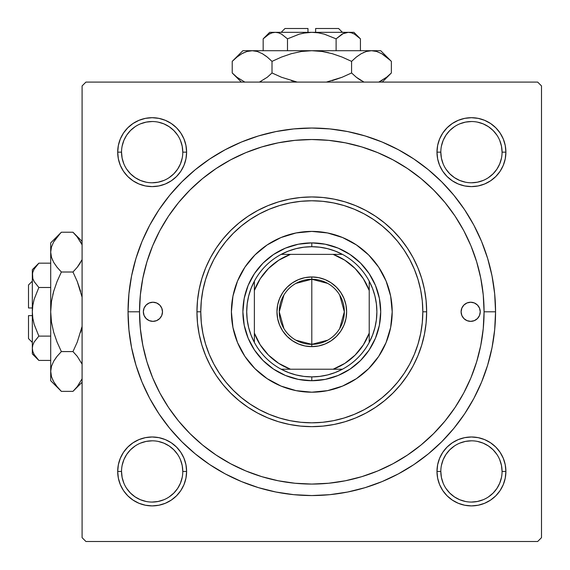 <?xml version="1.0" encoding="UTF-8"?>
<svg xmlns="http://www.w3.org/2000/svg" width="570" height="570" viewBox="0 0 570 570"><rect width="100%" height="100%" fill="white"/><g stroke="black" fill="none" stroke-linecap="round" stroke-linejoin="round"><path stroke-width="0.85" d="M182.785 471.454L182.785 471.44A30.63 30.63 0 0 0 152.154 440.817A30.63 30.63 0 0 0 121.531 471.44L117.698 471.44A34.456 34.456 0 0 1 152.154 436.983A34.456 34.456 0 0 1 186.611 471.44L182.785 471.44A30.63 30.63 0 0 1 152.154 502.07A30.63 30.63 0 0 1 121.531 471.44A30.63 30.63 0 0 1 152.154 440.817A30.63 30.63 0 0 1 182.785 471.44L182.193 465.469L180.455 459.719M118.361 145.436L117.698 152.154L118.361 145.436L117.698 152.154L118.361 158.88L120.327 165.343L123.505 171.299L127.794 176.522L133.017 180.804L138.973 183.989L145.436 185.948L152.154 186.611L158.88 185.948L165.343 183.989L171.299 180.804L176.522 176.522L180.804 171.299L183.989 165.343L185.948 158.88L186.611 152.154L185.948 145.436L183.989 138.973L180.804 133.017L176.522 127.794L171.299 123.505L165.343 120.327L158.88 118.361L152.154 117.698L145.436 118.361L138.973 120.327L133.017 123.505L127.794 127.794L123.505 133.017L120.327 138.973L118.361 145.436L117.698 152.154L121.531 152.154A30.63 30.63 0 0 0 152.154 182.785A30.63 30.63 0 0 0 182.785 152.154A30.63 30.63 0 0 0 152.154 121.531A30.63 30.63 0 0 0 121.531 152.154L117.698 152.154A34.456 34.456 0 0 1 152.154 117.698A34.456 34.456 0 0 1 186.611 152.154L182.785 152.154A30.63 30.63 0 0 1 152.154 182.785A30.63 30.63 0 0 1 121.531 152.154A30.63 30.63 0 0 1 152.154 121.531A30.63 30.63 0 0 1 182.785 152.154L182.193 146.184L180.455 140.434M437.646 145.436L436.983 152.154L437.646 145.436L436.983 152.154L437.646 158.88L439.605 165.343L442.79 171.299L447.08 176.522L452.302 180.804L458.259 183.989L464.721 185.948L471.44 186.611L478.166 185.948L484.628 183.989L490.585 180.804L495.807 176.522L500.089 171.299L503.274 165.343L505.234 158.88L505.896 152.154L505.234 145.436L503.274 138.973L500.089 133.017L495.807 127.794L490.585 123.505L484.628 120.327L478.166 118.361L471.44 117.698L464.721 118.361L458.259 120.327L452.302 123.505L447.08 127.794L442.79 133.017L439.605 138.973L437.646 145.436L436.983 152.154L440.817 152.154A30.63 30.63 0 0 0 471.44 182.785A30.63 30.63 0 0 0 502.07 152.154A30.63 30.63 0 0 0 471.44 121.531A30.63 30.63 0 0 0 440.817 152.154L436.983 152.154A34.456 34.456 0 0 1 471.44 117.698A34.456 34.456 0 0 1 505.896 152.154L502.07 152.154A30.63 30.63 0 0 1 471.44 182.785A30.63 30.63 0 0 1 440.817 152.154A30.63 30.63 0 0 1 471.44 121.531A30.63 30.63 0 0 1 502.07 152.154L501.479 146.184L499.733 140.434M502.07 471.454L502.07 471.44A30.63 30.63 0 0 0 471.44 440.817A30.63 30.63 0 0 0 440.817 471.44L436.983 471.44A34.456 34.456 0 0 1 471.44 436.983A34.456 34.456 0 0 1 505.896 471.44L502.07 471.44A30.63 30.63 0 0 1 471.44 502.07A30.63 30.63 0 0 1 440.817 471.44A30.63 30.63 0 0 1 471.44 440.817A30.63 30.63 0 0 1 502.07 471.44L501.479 465.469L499.733 459.719M495.558 311.797L484.072 311.797L495.558 311.797L494.675 293.785L492.031 275.951L487.649 258.452L481.572 241.473L473.862 225.171L464.593 209.703L453.848 195.225L441.736 181.859L428.376 169.746L413.891 159.009L398.423 149.739L382.121 142.023L365.142 135.952L347.65 131.57L329.809 128.92L311.797 128.036L293.785 128.92L275.951 131.57L258.452 135.952L241.473 142.023L225.171 149.739L209.703 159.009L195.225 169.746L181.859 181.859L169.746 195.225L159.009 209.703L149.739 225.171L142.023 241.473L135.952 258.452L131.57 275.951L128.92 293.785L128.036 311.797A183.761 183.761 0 0 1 311.797 128.036A183.761 183.761 0 0 1 495.558 311.797A183.761 183.761 0 0 1 311.797 495.558A183.761 183.761 0 0 1 128.036 311.797L128.92 329.809L131.57 347.65L135.952 365.142L142.023 382.121L149.739 398.423L159.009 413.891L169.746 428.376L181.859 441.736L195.225 453.848L209.703 464.593L225.171 473.862L241.473 481.572L258.452 487.649L275.951 492.031L293.785 494.675L311.797 495.558L329.809 494.675L347.65 492.031L365.142 487.649L382.121 481.572L398.423 473.862L413.891 464.593L428.376 453.848L441.736 441.736L453.848 428.376L464.593 413.891L473.862 398.423L481.572 382.121L487.649 365.142L492.031 347.65L494.675 329.809L495.558 311.797M139.522 311.797L128.036 311.797L139.522 311.797A172.275 172.275 0 0 1 311.797 139.522A172.275 172.275 0 0 1 484.072 311.797A172.275 172.275 0 0 1 311.797 484.072A172.275 172.275 0 0 1 139.522 311.797L140.355 328.683L142.835 345.406L146.939 361.808L152.639 377.725L159.864 393.008L168.556 407.507L178.624 421.088L189.981 433.613L202.507 444.971L216.087 455.038L230.586 463.731L245.869 470.963L261.787 476.655L278.189 480.767L294.911 483.246L311.797 484.072L328.683 483.246L345.406 480.767L361.808 476.655L377.725 470.963L393.008 463.731L407.507 455.038L421.088 444.971L433.613 433.613L444.971 421.088L455.038 407.507L463.731 393.008L470.963 377.725L476.655 361.808L480.767 345.406L483.246 328.683L484.072 311.797L483.246 294.911L480.767 278.189L476.655 261.787L470.963 245.869L463.731 230.586L455.038 216.087L444.971 202.507L433.613 189.981L421.088 178.624L407.507 168.556L393.008 159.864L377.725 152.639L361.808 146.939L345.406 142.835L328.683 140.355L311.797 139.522L294.911 140.355L278.189 142.835L261.787 146.939L245.869 152.639L230.586 159.864L216.087 168.556L202.507 178.624L189.981 189.981L178.624 202.507L168.556 216.087L159.864 230.586L152.639 245.869L146.939 261.787L142.835 278.189L140.355 294.911L139.522 311.797M481.778 283.76L480.296 275.901M438.13 194.669L432.666 189.041M413.029 172.404L406.666 168M398.886 163.155L392.267 159.472M368.142 148.998L361.33 146.796M231.327 159.472L224.694 163.17M147.58 259.721L145.336 267.423M537.674 82.094L85.927 82.094L537.674 82.094L541.5 85.927L541.5 537.674L541.5 85.927L537.674 82.094M82.094 537.674L82.094 85.927L85.927 82.094L82.094 85.927L82.094 537.674L85.927 541.5L82.094 537.674M537.674 541.5L85.927 541.5L537.674 541.5L541.5 537.674L537.674 541.5M141.816 339.834L143.305 347.693M185.464 428.925L190.929 434.561M210.572 451.198L216.928 455.601M224.708 460.439L231.327 464.13M255.453 474.596L262.264 476.798M392.267 464.13L398.907 460.432M476.014 363.874L478.266 356.172M118.361 464.721L117.698 471.44L118.361 464.721L117.698 471.44L118.361 478.166L120.327 484.628L123.505 490.585L127.794 495.807L133.017 500.089L138.973 503.274L145.436 505.234L152.154 505.896L158.88 505.234L165.343 503.274L171.299 500.089L176.522 495.807L180.804 490.585L183.989 484.628L185.948 478.166L186.611 471.44L185.948 464.721L183.989 458.259L180.804 452.302L176.522 447.08L171.299 442.79L165.343 439.605L158.88 437.646L152.154 436.983L145.436 437.646L138.973 439.605L133.017 442.79L127.794 447.08L123.505 452.302L120.327 458.259L118.361 464.721L117.698 471.44L118.361 478.166M437.646 464.721L436.983 471.44L437.646 464.721L436.983 471.44L437.646 478.166L439.605 484.628L442.79 490.585L447.08 495.807L452.302 500.089L458.259 503.274L464.721 505.234L471.44 505.896L478.166 505.234L484.628 503.274L490.585 500.089L495.807 495.807L500.089 490.585L503.274 484.628L505.234 478.166L505.896 471.44L505.234 464.721L503.274 458.259L500.089 452.302L495.807 447.08L490.585 442.79L484.628 439.605L478.166 437.646L471.44 436.983L464.721 437.646L458.259 439.605L452.302 442.79L447.08 447.08L442.79 452.302L439.605 458.259L437.646 464.721L436.983 471.44L437.646 478.166M505.234 158.88L505.896 152.154L505.234 158.88L505.896 152.154L505.234 145.436M478.166 118.361L471.44 117.698L478.166 118.361L471.44 117.698L464.721 118.361M502.07 152.154L505.896 152.154A34.456 34.456 0 0 1 471.44 186.611A34.456 34.456 0 0 1 436.983 152.154L437.646 158.88M464.721 185.948L471.44 186.611L464.721 185.948L471.44 186.611L478.166 185.948M185.948 158.88L186.611 152.154L185.948 158.88L186.611 152.154L185.948 145.436M158.88 118.361L152.154 117.698L158.88 118.361L152.154 117.698L145.436 118.361M182.785 152.154L186.611 152.154A34.456 34.456 0 0 1 152.154 186.611A34.456 34.456 0 0 1 117.698 152.154L118.361 158.88M145.436 185.948L152.154 186.611L145.436 185.948L152.154 186.611L158.88 185.948M185.948 478.166L186.611 471.44L185.948 478.166L186.611 471.44L185.948 464.721M158.88 437.646L152.154 436.983L158.88 437.646L152.154 436.983L145.436 437.646M145.436 505.234L152.154 505.896L145.436 505.234L152.154 505.896L158.88 505.234M505.234 478.166L505.896 471.44L505.234 478.166L505.896 471.44L505.234 464.721M478.166 437.646L471.44 436.983L478.166 437.646L471.44 436.983L464.721 437.646M464.721 505.234L471.44 505.896L464.721 505.234L471.44 505.896L478.166 505.234M182.193 477.418L180.455 483.161L177.619 488.454L173.814 493.1L169.162 496.912M146.184 501.479L140.434 499.733L135.14 496.905L130.501 493.1L126.69 488.454M122.115 465.469L123.861 459.719L126.69 454.425L130.501 449.787L135.147 445.968M158.132 441.401L163.875 443.147L169.169 445.975L173.814 449.787L177.619 454.425M501.479 477.418L499.733 483.161L496.905 488.454L493.1 493.1L488.454 496.905M465.469 501.479L459.719 499.733L454.425 496.905L449.787 493.1L445.968 488.447M441.401 465.469L443.147 459.719L445.975 454.425L449.787 449.787L454.433 445.968M477.418 441.401L483.161 443.147L488.454 445.975L493.1 449.787L496.905 454.425M501.479 158.132L499.733 163.875L496.905 169.169L493.1 173.814L488.454 177.619M465.469 182.193L459.719 180.455L454.425 177.619L449.787 173.814L445.968 169.162M441.401 146.184L443.147 140.434L445.975 135.14L449.787 130.501L454.425 126.69M477.418 122.115L483.161 123.861L488.454 126.69L493.1 130.501L496.912 135.147M182.193 158.132L180.455 163.875L177.619 169.169L173.814 173.814L169.162 177.626M146.184 182.193L140.434 180.455L135.14 177.619L130.501 173.814L126.683 169.162M122.115 146.184L123.861 140.434L126.69 135.14L130.501 130.501L135.147 126.683M158.132 122.115L163.875 123.861L169.169 126.69L173.814 130.501L177.626 135.147M440.817 471.44A30.63 30.63 0 0 0 471.44 502.07A30.63 30.63 0 0 0 502.07 471.44L505.896 471.44A34.456 34.456 0 0 1 471.44 505.896A34.456 34.456 0 0 1 436.983 471.44L440.817 471.44L441.401 477.418L443.147 483.161M471.433 502.07L477.418 501.479L483.161 499.733M471.454 440.817L465.469 441.401L459.719 443.147M121.531 471.44A30.63 30.63 0 0 0 152.154 502.07A30.63 30.63 0 0 0 182.785 471.44L186.611 471.44A34.456 34.456 0 0 1 152.154 505.896A34.456 34.456 0 0 1 117.698 471.44L121.531 471.44L122.115 477.418L123.861 483.161M152.147 502.07L158.132 501.479L163.875 499.733M152.169 440.817L146.184 441.401L140.434 443.147M121.531 152.154L122.115 158.132L123.861 163.875M152.147 182.785L158.132 182.193L163.875 180.455M152.169 121.531L146.184 122.115L140.434 123.861M440.817 152.154L441.401 158.132L443.147 163.875M471.433 182.785L477.418 182.193L483.161 180.455M471.454 121.531L465.469 122.115L459.719 123.861M461.101 311.797A9.569 9.569 0 0 1 470.678 302.228A9.569 9.569 0 0 1 480.246 311.797L479.52 315.459L477.446 318.566L474.34 320.639L470.678 321.366L467.015 320.639L463.909 318.566L461.835 315.459L461.101 311.797L461.835 308.135L463.909 305.028L467.015 302.955L470.678 302.228L474.34 302.955L477.446 305.028L479.52 308.135L480.246 311.797A9.569 9.569 0 0 1 470.678 321.366A9.569 9.569 0 0 1 461.101 311.797M143.348 311.797A9.569 9.569 0 0 1 152.924 302.228A9.569 9.569 0 0 1 162.493 311.797L161.766 315.459L159.693 318.566L156.586 320.639L152.924 321.366L149.262 320.639L146.155 318.566L144.082 315.459L143.348 311.797L144.082 308.135L146.155 305.028L149.262 302.955L152.924 302.228L156.586 302.955L159.693 305.028L161.766 308.135L162.493 311.797A9.569 9.569 0 0 1 152.924 321.366A9.569 9.569 0 0 1 143.348 311.797M392.196 311.797A80.398 80.398 0 0 0 386.082 281.053L390.649 296.115L392.196 311.797L390.649 327.486L386.075 342.563L378.644 356.464L368.647 368.647L356.464 378.644L342.563 386.075L327.486 390.649L311.797 392.196L296.115 390.649L281.031 386.075L267.131 378.644L254.947 368.647L244.95 356.464L237.526 342.563L232.945 327.486L231.406 311.797A80.398 80.398 0 0 1 311.797 231.406A80.398 80.398 0 0 1 392.196 311.797A80.398 80.398 0 0 1 311.797 392.196A80.398 80.398 0 0 1 231.406 311.797L232.945 296.115L237.526 281.031L244.95 267.131L254.947 254.947L267.131 244.95L281.031 237.526L296.115 232.945L311.797 231.406L327.486 232.945L342.563 237.526L356.464 244.95L368.647 254.947L378.644 267.131L386.075 281.031M386.068 281.01A80.398 80.398 0 0 0 342.584 237.533M342.541 237.512A80.398 80.398 0 0 0 281.053 237.512M281.01 237.533A80.398 80.398 0 0 0 237.533 281.01M426.652 311.797L422.819 311.797A111.022 111.022 0 0 1 311.797 422.819A111.022 111.022 0 0 1 200.775 311.797L196.949 311.797A114.848 114.848 0 0 0 311.797 426.652A114.848 114.848 0 0 0 426.652 311.797A114.848 114.848 0 0 1 311.797 426.652A114.848 114.848 0 0 1 196.949 311.797L197.498 300.54L199.158 289.389L201.894 278.459L205.692 267.85L210.508 257.661L216.301 247.993L223.02 238.937L230.586 230.586L238.937 223.02L247.993 216.301L257.661 210.508L267.85 205.692L278.459 201.894L289.389 199.158L300.54 197.498L311.797 196.949L323.055 197.498L334.205 199.158L345.135 201.894L355.751 205.692L365.94 210.508L375.609 216.301L384.657 223.02L393.008 230.586L400.582 238.937L407.293 247.993L413.086 257.661L417.91 267.85L421.707 278.459L424.443 289.389L426.096 300.54L426.652 311.797L426.096 323.055L424.443 334.205L421.707 345.135L417.91 355.751L413.086 365.94L407.293 375.609L400.582 384.657L393.008 393.008L384.657 400.582L375.609 407.293L365.94 413.086L355.751 417.91L345.135 421.707L334.205 424.443L323.055 426.096L311.797 426.652L300.54 426.096L289.389 424.443L278.459 421.707L267.85 417.91L257.661 413.086L247.993 407.293L238.937 400.582L230.586 393.008L223.02 384.657L216.301 375.609L210.508 365.94L205.692 355.751L201.894 345.135L199.158 334.205L197.498 323.055L196.949 311.797A114.848 114.848 0 0 1 311.797 196.949A114.848 114.848 0 0 1 426.652 311.797A114.848 114.848 0 0 0 311.797 196.949A114.848 114.848 0 0 0 196.949 311.797L200.775 311.797L201.31 322.684L202.913 333.457L205.556 344.024L209.226 354.284L213.885 364.137L219.486 373.478L225.977 382.228L233.294 390.3L241.367 397.618L250.116 404.109L259.464 409.709L269.311 414.369L279.571 418.038L290.137 420.689L300.917 422.284L311.797 422.819L322.684 422.284L333.457 420.689L344.024 418.038L354.284 414.369L364.137 409.709L373.478 404.109L382.228 397.618L390.3 390.3L397.618 382.228L404.109 373.478L409.709 364.137L414.369 354.284L418.038 344.024L420.689 333.457L422.284 322.684L422.819 311.797L422.284 300.917L420.689 290.137L418.038 279.571L414.369 269.311L409.709 259.464L404.109 250.116L397.618 241.367L390.3 233.294L382.228 225.977L373.478 219.486L364.137 213.885L354.284 209.226L344.024 205.556L333.457 202.913L322.684 201.31L311.797 200.775L300.917 201.31L290.137 202.913L279.571 205.556L269.311 209.226L259.464 213.885L250.116 219.486L241.367 225.977L233.294 233.294L225.977 241.367L219.486 250.116L213.885 259.464L209.226 269.311L205.556 279.571L202.913 290.137L201.31 300.917L200.775 311.797A111.022 111.022 0 0 1 311.797 200.775A111.022 111.022 0 0 1 422.819 311.797L426.652 311.797M146.939 361.808L152.639 377.725M361.808 476.655L377.725 470.963M476.655 261.787L470.963 245.869M261.787 146.939L245.869 152.639M379.385 325.242L375.466 338.167L369.096 350.08L360.525 360.525L350.08 369.096L338.167 375.466L325.242 379.385L311.797 380.71L298.352 379.385L285.428 375.466L273.514 369.096L263.069 360.525L254.505 350.08L248.135 338.167L244.209 325.242L242.891 311.797L244.209 298.352L248.135 285.428L254.505 273.514L263.069 263.069L273.514 254.505L285.428 248.135L298.352 244.209L311.797 242.891L325.242 244.209L338.167 248.135L350.08 254.505L360.525 263.069L369.096 273.514L375.466 285.428L379.385 298.352L380.71 311.797L379.385 325.242L375.466 338.167M244.209 298.352L248.135 285.428M285.428 248.135L298.352 244.209M325.242 244.209L338.167 248.135M375.466 285.428L379.385 298.352M360.525 360.525L350.08 369.096M338.167 375.466L325.242 379.385M298.352 379.385L285.428 375.466M273.514 369.096L263.069 360.525L254.505 350.08M248.135 338.167L244.209 325.242M231.406 311.797A80.398 80.398 0 0 0 237.512 342.541M237.533 342.584A80.398 80.398 0 0 0 281.01 386.068M281.053 386.082A80.398 80.398 0 0 0 342.541 386.082M342.584 386.068A80.398 80.398 0 0 0 386.068 342.584M147.602 303.839L146.155 305.028M144.082 315.459L144.965 317.112M479.52 308.135L478.636 306.482M475.993 319.756L477.446 318.566M436.983 471.44L437.154 468.063M471.44 436.983L474.817 437.154M505.896 471.44L505.732 474.817M471.44 505.896L468.063 505.732M117.698 471.44L117.869 468.063M152.154 436.983L155.532 437.154M186.611 471.44L186.447 474.817M152.154 505.896L148.777 505.732M505.896 152.154L505.732 155.532M471.44 186.611L468.063 186.447M436.983 152.154L437.154 148.777M471.44 117.698L474.817 117.869M186.611 152.154L186.447 155.532M152.154 186.611L148.777 186.447M117.698 152.154L117.869 148.777M152.154 117.698L155.532 117.869M327.672 340.204L311.797 344.337A32.54 32.54 0 0 0 344.337 311.797A32.54 32.54 0 0 0 311.797 279.257L311.797 276.963A34.841 34.841 0 0 1 346.638 311.797A34.841 34.841 0 0 1 311.797 346.638L311.797 279.257A32.54 32.54 0 0 1 344.337 311.797A32.54 32.54 0 0 1 311.797 344.337L295.923 340.204M295.923 283.39L311.797 279.257L327.672 283.39M339.692 295.046L344.337 311.797L339.692 328.555M254.37 342.428A65.08 65.08 0 0 1 254.37 281.174L251.064 288.42L248.662 296.015L247.202 303.846L246.717 311.797L247.202 319.749L248.662 327.586L251.064 335.181L254.37 342.428A65.08 65.08 0 0 0 281.174 369.225L288.42 372.538L296.015 374.939L303.846 376.392L311.797 376.884A65.08 65.08 0 0 1 281.174 369.225L342.428 369.225A65.08 65.08 0 0 1 311.797 376.884L319.749 376.392L327.586 374.939L335.181 372.538L342.428 369.225A65.08 65.08 0 0 0 369.225 342.428L372.538 335.181L374.939 327.586L376.392 319.749L376.884 311.797L376.392 303.846L374.939 296.015L372.538 288.42L369.225 281.174A65.08 65.08 0 0 1 369.225 342.428L369.225 281.174A65.08 65.08 0 0 0 342.428 254.37L335.181 251.064L327.586 248.662L319.749 247.202L311.797 246.717L311.797 242.891A68.913 68.913 0 0 0 242.891 311.797A68.913 68.913 0 0 0 311.797 380.71L311.797 376.884L311.797 380.71A68.913 68.913 0 0 1 242.891 311.797A68.913 68.913 0 0 1 311.797 242.891A68.913 68.913 0 0 1 380.71 311.797A68.913 68.913 0 0 1 311.797 380.71A68.913 68.913 0 0 0 380.71 311.797A68.913 68.913 0 0 0 311.797 242.891L311.797 246.717L303.846 247.202L296.015 248.662L288.42 251.064L281.174 254.37A65.08 65.08 0 0 1 342.428 254.37L281.174 254.37A65.08 65.08 0 0 0 254.37 281.174L254.37 342.428A65.08 65.08 0 0 0 281.174 369.225L333.115 369.225L344.871 363.354L355.11 355.11L363.354 344.871L369.225 333.115L369.225 290.486L363.354 278.723L355.11 268.484L344.871 260.241L333.115 254.37L290.486 254.37L278.723 260.241L268.484 268.484L260.241 278.723L254.37 290.486L254.37 333.115L260.241 344.871L268.484 355.11L278.723 363.354L290.486 369.225A61.254 61.254 0 0 1 254.37 333.115L254.37 342.428M311.797 276.963L318.594 277.633L325.128 279.613L331.156 282.834L336.435 287.166L340.767 292.446L343.988 298.466L345.969 305L346.638 311.797L345.969 318.594L343.988 325.128L340.767 331.156L336.435 336.435L331.156 340.767L325.128 343.988L318.594 345.969L311.797 346.638L305 345.969L298.466 343.988L292.446 340.767L287.166 336.435L282.834 331.156L279.613 325.128L277.633 318.594L276.963 311.797L277.633 305L279.613 298.466L282.834 292.446L287.166 287.166L292.446 282.834L298.466 279.613L305 277.633L311.797 276.963L311.797 344.337A32.54 32.54 0 0 1 279.257 311.797A32.54 32.54 0 0 1 311.797 279.257A32.54 32.54 0 0 0 279.257 311.797A32.54 32.54 0 0 0 311.797 344.337L311.797 346.638A34.841 34.841 0 0 1 276.963 311.797A34.841 34.841 0 0 1 311.797 276.963M342.428 254.37A65.08 65.08 0 0 1 369.225 281.174L369.225 290.486A61.254 61.254 0 0 0 333.115 254.37L342.428 254.37M369.225 342.428A65.08 65.08 0 0 1 342.428 369.225L333.115 369.225A61.254 61.254 0 0 0 369.225 333.115L369.225 342.428M254.37 281.174A65.08 65.08 0 0 1 281.174 254.37L290.486 254.37A61.254 61.254 0 0 0 254.37 290.486L254.37 281.174M283.903 328.555L279.257 311.797L283.903 295.046M28.5 338.594L28.5 315.63L28.5 338.594L32.326 342.428M32.326 315.63L28.5 315.63L32.326 315.63M34.093 354.433L32.811 351.462L32.326 348.27L32.796 345.121L34.143 342.029L38.846 336.115L34.143 324.302L32.803 318.153L34.15 324.316L38.846 336.115L34.143 324.302L32.803 318.131L32.326 311.797L32.803 305.449L34.15 299.279L38.846 287.487L50.701 287.487L38.846 287.487L34.164 281.608L32.811 278.523L32.326 275.331L32.796 272.182L34.143 269.083L38.846 263.169L50.701 263.169L38.846 263.169L34.164 269.047M32.803 318.131L32.326 311.797L32.326 269.688L32.803 278.502L32.326 275.331L32.803 278.502L34.164 281.608L38.817 287.458M33.794 280.932L33.495 280.312M34.107 299.435L32.803 305.449L32.326 311.797L32.326 348.27L32.326 275.331L32.811 272.132L34.143 269.083L38.846 263.169L32.326 269.688M37.627 359.157L38.846 360.425L50.701 360.425L38.846 360.425L34.164 354.547L32.811 351.462L32.326 348.27L32.796 345.121L34.143 342.029L38.846 336.115L34.15 342.014L38.846 336.115L50.701 336.115L38.846 336.115L34.143 324.309M60.42 390.407L61.368 391.369L72.967 391.369L61.368 391.369L57.078 386.631L53.708 381.757L51.492 376.706L50.701 371.476L50.701 380.71L50.701 242.891L50.701 252.118L51.471 246.974L53.673 241.908L57.064 236.978L61.368 232.225L72.967 232.225L77.256 236.963L82.094 244.815L77.071 236.742M81.866 259.956L77.264 267.266L72.967 272.011L61.368 272.011L57.078 267.273L53.708 262.399L51.492 257.348L50.701 252.118L51.478 257.312L50.701 252.118L51.471 246.974L53.673 241.908L60.42 233.187M74.342 233.636L72.967 232.225L61.368 232.225L50.701 242.891M52.433 259.892L52.611 260.276M50.701 380.71L61.368 391.369L57.078 386.631L53.708 381.757L51.492 376.706L50.701 371.476L51.471 366.332L53.673 361.259L57.064 356.336L61.368 351.583L57.078 342.107L53.68 332.253L51.478 322.164L50.701 311.797L50.701 371.476L51.471 366.332L53.673 361.259L57.064 356.336L61.368 351.583L72.967 351.583L61.368 351.583L57.078 356.321L61.368 351.583L57.078 342.107L53.687 332.281L51.485 322.192L53.687 332.281L57.071 342.1L53.68 332.253L51.478 322.164L50.701 311.797L51.478 301.43L50.701 311.797L51.485 301.402L53.687 291.32L57.071 281.495L61.368 272.011L72.967 272.011L77.256 267.273L80.648 262.371L77.962 266.375M82.094 297.191L77.256 281.487L82.094 297.191M61.368 272.011L57.078 281.487L61.368 272.011L57.078 267.273L53.708 262.399L51.492 257.348L50.701 252.118L50.701 311.797L51.485 301.402L53.687 291.32L57.071 281.495L61.368 272.011M53.68 291.334L52.768 294.811M72.967 351.583L77.256 342.107L72.967 351.583L77.256 356.321L82.094 364.173L77.264 356.328L72.967 351.583L77.256 342.107L72.967 351.583M81.232 362.306L81.724 363.318M57.078 356.321L53.687 361.23L56.38 357.205M50.709 371.191L51.485 376.67M74.314 389.98L77.256 386.631L82.094 378.779L77.264 386.624L73.972 390.343M82.094 326.403L77.256 342.1L82.094 326.411M80.648 291.32L77.256 281.487L72.967 272.011L77.256 267.273L72.967 272.011L77.256 281.487L80.655 291.341M52.647 379.713L53.765 381.85M50.701 371.476L51.471 376.628M60 233.636L57.078 236.963M77.264 386.624L72.967 391.369L82.094 382.242M80.655 332.253L81.567 328.783M81.774 260.162L77.264 267.266M82.094 241.359L72.967 232.225L77.377 237.12M81.688 243.882L80.448 241.537M32.333 348.092L32.326 353.913L32.326 348.27L32.811 351.469M32.326 353.913L38.846 360.425L34.143 354.512M33.537 353.35L34.029 354.319M32.803 318.153L33.16 320.197M34.15 299.279L38.846 287.487M28.5 307.971L28.5 285L28.5 307.971L32.326 307.971L28.5 307.971M285 28.5L307.971 28.5L285 28.5L281.174 32.326M307.971 32.326L307.971 28.5L307.971 32.326M264.437 37.627L263.169 38.846L263.169 50.701L263.169 38.846L269.047 34.164L272.132 32.811L275.331 32.326L278.474 32.796L281.573 34.143L287.487 38.846L299.3 34.143L305.463 32.803L299.279 34.15L287.487 38.846L299.3 34.143L305.449 32.803L311.797 32.326L318.153 32.803L324.316 34.15L336.115 38.846L336.115 50.701L336.115 38.846L341.986 34.164L345.071 32.811L348.27 32.326L351.412 32.796L354.512 34.143L360.425 38.846L360.425 50.701L360.425 38.846L354.547 34.164M342.663 33.794L348.27 32.326L345.099 32.803L348.27 32.326L351.412 32.796L354.512 34.143L360.425 38.846L353.913 32.326L275.331 32.326L278.474 32.796L281.573 34.143L287.487 38.846L281.587 34.15L287.487 38.846L287.487 50.701L287.487 38.846L299.293 34.143M270.251 33.537L269.068 34.15M233.187 60.42L232.225 61.368L232.225 72.967L232.225 61.368L236.963 57.078L241.844 53.708L246.895 51.492L252.118 50.701L242.891 50.701L380.71 50.701L371.476 50.701L376.628 51.471L381.693 53.673L386.624 57.064L391.369 61.368L391.369 72.967L386.631 77.256L378.779 82.094L386.859 77.071M363.639 81.866L356.336 77.264L351.583 72.967L351.583 61.368L356.321 57.078L361.195 53.708L366.246 51.492L371.476 50.701L366.289 51.478L371.476 50.701L376.628 51.471L381.693 53.673L390.407 60.42M389.958 74.342L391.369 72.967L391.369 61.368L380.71 50.701M363.71 52.433L363.318 52.611M301.43 51.478L311.797 50.701L252.118 50.701L257.269 51.471L262.335 53.673L267.266 57.064L272.011 61.368L272.011 72.967L272.011 61.368L267.273 57.078L272.011 61.368L281.487 57.078L291.341 53.68L301.43 51.478L291.32 53.687L281.487 57.078L291.341 53.68L301.43 51.478L311.797 50.701L322.164 51.478L311.797 50.701L322.192 51.485L332.281 53.687L342.1 57.071L351.583 61.368L342.107 57.078L351.583 61.368L351.583 72.967L356.321 77.256L361.23 80.648L357.219 77.962M326.403 82.094L342.1 77.256L326.411 82.094M322.192 51.485L328.783 52.768M281.495 77.256L297.191 82.094L281.495 77.256L272.011 72.967L281.495 77.256L272.011 72.967L267.273 77.256L259.421 82.094L267.266 77.264L272.011 72.967L281.487 77.256M261.288 81.232L260.276 81.724M242.891 50.701L232.225 61.368L236.963 57.078L241.844 53.708L246.895 51.492L252.118 50.701L257.269 51.471L262.335 53.673L267.266 57.064L262.371 53.687L266.389 56.38M252.403 50.709L246.931 51.485M233.614 74.314L236.963 77.256L244.815 82.094L236.978 77.264L233.251 73.972M332.281 80.648L342.1 77.256L351.583 72.967L356.321 77.256L351.583 72.967L342.107 77.256L332.253 80.655M267.273 57.078L272.011 61.368L281.487 57.078M243.882 52.647L241.744 53.765M252.118 50.701L246.974 51.471M301.402 51.485L291.32 53.687L281.495 57.071M322.171 51.478L311.797 50.701L371.476 50.701L366.246 51.492L361.195 53.708L356.663 56.808M332.253 53.68L342.1 57.071L351.583 61.368L356.321 57.078M389.966 60L386.631 57.078M236.978 77.264L232.225 72.967L241.359 82.094M291.341 80.655L294.811 81.567M363.432 81.774L356.336 77.264M382.242 82.094L391.369 72.967L386.474 77.377M379.713 81.688L382.057 80.448M303.404 33.16L311.797 32.326L318.153 32.803L324.316 34.15L336.115 38.846L343.283 33.495M275.331 32.326L269.688 32.326L275.331 32.326L272.125 32.811L275.331 32.326L353.913 32.326M269.688 32.326L263.169 38.846L269.047 34.164L272.132 32.811M315.63 28.5L338.594 28.5L315.63 28.5L315.63 32.326L315.63 28.5M28.5 285L32.326 281.174M338.594 28.5L342.428 32.326"/></g></svg>
